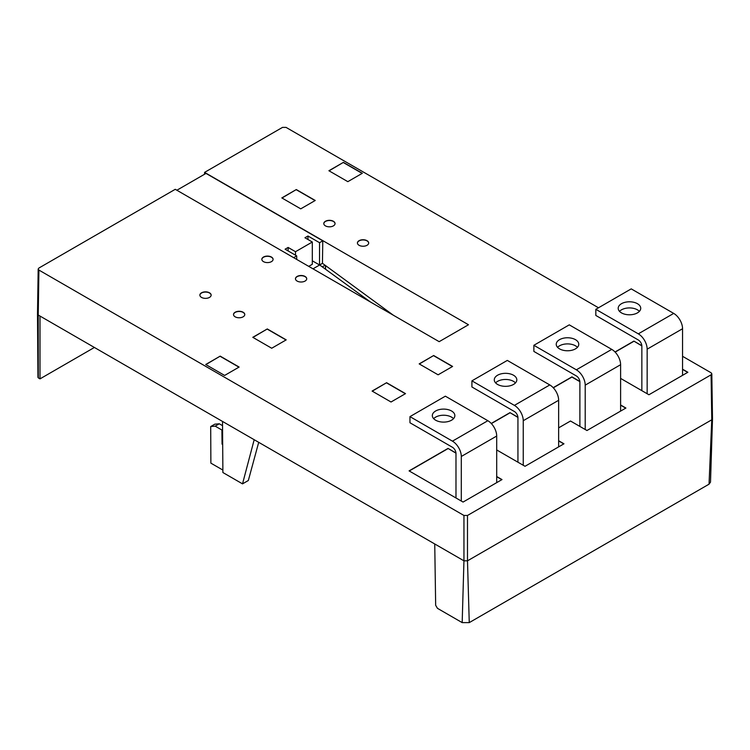 <?xml version="1.0" encoding="UTF-8"?>
<svg xmlns="http://www.w3.org/2000/svg" width="750" height="750" viewBox="0 0 750 750"><rect width="100%" height="100%" fill="white"/><g stroke="black" fill="none" stroke-linecap="round" stroke-linejoin="round"><path stroke-width="1.12" d="M579.891 426.431L579.891 382.078A5.006 2.888 -120 0 0 576.356 375.947L533.869 351.422L533.869 345.291L569.269 324.853L611.756 349.378A12.516 7.228 -120 0 1 620.606 364.706L620.606 411.103M533.869 345.291L576.356 369.816A12.516 7.228 60 0 1 585.206 385.144L585.206 429.497M557.569 347.334A11.269 6.506 180 0 1 575.466 345.797A11.269 6.506 180 0 1 577.434 347.334M575.466 339.666A11.269 6.506 0 0 0 563.194 338.259A11.269 6.506 0 0 0 556.238 344.269A11.269 6.506 0 0 0 559.538 348.863A11.269 6.506 0 0 0 571.809 350.278A11.269 6.506 0 0 0 578.766 344.269A11.269 6.506 0 0 0 575.466 339.666M517.941 462.206L517.941 417.647A5.006 2.888 -120 0 0 514.397 411.516L471.919 386.981L471.919 380.85L507.319 360.413L549.797 384.938A12.516 7.228 -120 0 1 558.647 400.275L558.647 446.878M471.919 380.85L514.397 405.384A12.516 7.228 60 0 1 523.247 420.712L523.247 465.272M495.609 382.894A11.269 6.506 180 0 1 513.516 381.366A11.269 6.506 180 0 1 515.484 382.894M513.516 375.234A11.269 6.506 0 0 0 501.234 373.819A11.269 6.506 0 0 0 494.278 379.828A11.269 6.506 0 0 0 497.578 384.431A11.269 6.506 0 0 0 509.859 385.837A11.269 6.506 0 0 0 516.816 379.828A11.269 6.506 0 0 0 513.516 375.234M641.85 390.666L641.85 346.106A5.006 2.888 -120 0 0 638.306 339.975L595.828 315.45L595.828 309.319L631.228 288.872L673.706 313.406A12.516 7.228 -120 0 1 682.556 328.734L682.556 375.338M595.828 309.319L638.306 333.844A12.516 7.228 60 0 1 647.156 349.172L647.156 393.731M619.519 311.363A11.269 6.506 180 0 1 637.425 309.825A11.269 6.506 180 0 1 639.394 311.363M637.425 303.694A11.269 6.506 0 0 0 625.144 302.288A11.269 6.506 0 0 0 618.188 308.297A11.269 6.506 0 0 0 621.487 312.891A11.269 6.506 0 0 0 633.769 314.297A11.269 6.506 0 0 0 640.725 308.297A11.269 6.506 0 0 0 637.425 303.694M455.981 497.972L455.981 453.412A5.006 2.888 -120 0 0 452.447 447.281L409.959 422.756L409.959 416.625L445.359 396.178L487.847 420.712A12.516 7.228 -120 0 1 496.697 436.041L496.697 482.644M409.959 416.625L452.447 441.15A12.516 7.228 60 0 1 461.297 456.478L461.297 501.038M433.659 418.669A11.269 6.506 180 0 1 451.556 417.131A11.269 6.506 180 0 1 453.525 418.669M451.556 411A11.269 6.506 0 0 0 439.284 409.594A11.269 6.506 0 0 0 432.328 415.603A11.269 6.506 0 0 0 435.628 420.197A11.269 6.506 0 0 0 447.9 421.613A11.269 6.506 0 0 0 454.856 415.603A11.269 6.506 0 0 0 451.556 411M222.562 429.647L221.906 430.031L222.066 444.159L222.675 444.516M222.066 444.159L222.675 443.812M222.872 470.062L210.872 463.134L210.694 426.553L215.194 426.15L221.906 430.031M258.703 442.331L248.334 480.506L242.522 483.863L254.184 439.716L40.003 316.059L40.003 378.872L38.306 377.887L38.231 315.038L37.5 314.025L38.184 269.034M711.816 373.791L712.5 418.781L711.769 419.794L709.041 484.181L469.256 622.612L462.178 622.612L437.456 608.334L435.666 605.297L434.738 543.966L254.184 439.716M709.041 484.181L710.503 482.119M469.256 622.612L467.494 560.822L463.95 560.822L462.178 622.612M682.556 356.306L711.084 372.778L711.825 373.791L711.084 374.822L711.769 419.794L467.494 560.822L467.494 515.466L463.95 515.466L463.95 560.822L434.738 543.966M598.491 307.772L286.05 127.387L282.506 127.387L204.581 172.378L468.488 324.75L439.163 341.672L175.256 189.309L38.916 268.031L38.175 269.034L38.916 270.075L463.95 515.466M467.494 515.466L711.084 374.822M220.2 356.128L239.128 367.059L224.625 375.431L205.706 364.5L220.2 356.128L205.875 364.603M267.291 328.95L286.209 339.872L271.716 348.244L252.787 337.322L267.291 328.95L252.966 337.416M386.597 382.706L405.516 393.628L391.022 402L372.094 391.069L386.597 382.706L372.272 391.172M433.678 355.519L452.606 366.441L438.103 374.812L419.175 363.891L433.678 355.519L419.353 363.994M553.191 387.684L571.922 376.866L579.853 381.441M558.647 427.856L570.506 421.012L586.969 430.519L625.913 408.038L620.606 404.972M296.316 189.553L315.244 200.475L300.741 208.847L281.822 197.916L296.316 189.553L281.991 198.019M343.406 162.366L362.325 173.287L347.831 181.659L328.903 170.738L343.406 162.366L329.081 170.841M235.162 316.828A5.634 3.253 0 0 0 241.284 317.531A5.634 3.253 0 0 0 244.772 314.55A5.634 3.253 0 0 0 243.122 312.225A5.634 3.253 0 0 0 236.972 311.531A5.634 3.253 0 0 0 233.513 314.55A5.634 3.253 0 0 0 235.162 316.828M209.494 292.809A5.634 3.253 0 0 0 203.334 292.106A5.634 3.253 0 0 0 199.875 295.134A5.634 3.253 0 0 0 201.525 297.413A5.634 3.253 0 0 0 207.647 298.116A5.634 3.253 0 0 0 211.144 295.134A5.634 3.253 0 0 0 209.494 292.809M305.081 276.459A5.634 3.253 0 0 0 298.922 275.756A5.634 3.253 0 0 0 295.463 278.775A5.634 3.253 0 0 0 297.113 281.062A5.634 3.253 0 0 0 303.234 281.766A5.634 3.253 0 0 0 306.731 278.775A5.634 3.253 0 0 0 305.081 276.459M271.444 257.044A5.634 3.253 0 0 0 265.294 256.341A5.634 3.253 0 0 0 261.834 259.359A5.634 3.253 0 0 0 263.484 261.637A5.634 3.253 0 0 0 269.606 262.35A5.634 3.253 0 0 0 273.094 259.359A5.634 3.253 0 0 0 271.444 257.044M367.031 240.694A5.634 3.253 0 0 0 360.881 239.991A5.634 3.253 0 0 0 357.422 243.009A5.634 3.253 0 0 0 359.072 245.287A5.634 3.253 0 0 0 365.194 246A5.634 3.253 0 0 0 368.681 243.009A5.634 3.253 0 0 0 367.031 240.694M333.403 221.269A5.634 3.253 0 0 0 327.244 220.575A5.634 3.253 0 0 0 323.784 223.594A5.634 3.253 0 0 0 325.434 225.872A5.634 3.253 0 0 0 331.556 226.584A5.634 3.253 0 0 0 335.053 223.594A5.634 3.253 0 0 0 333.403 221.269M496.697 476.512L502.003 479.578L463.059 502.059L409.078 470.887L448.022 448.406L455.963 452.991M491.241 423.45L509.972 412.641L517.922 417.225M558.647 440.738L563.962 443.803L525.019 466.294L496.697 449.944M615.019 351.984L633.881 341.1L641.831 345.684M682.556 369.206L687.872 372.272L648.928 394.753L620.606 378.403M204.534 174.262L204.581 172.378M393.337 315.216L322.444 263.306L322.781 240.834L319.547 242.7L319.537 264.984L322.444 263.306M176.869 190.237L206.006 173.409L322.781 240.834M312.984 268.828L322.5 263.334M308.719 266.363L312.309 264.291L312.309 242.016L295.509 251.709L295.509 255.197M312.309 260.803L319.537 264.984M319.547 242.7L307.959 236.006L307.959 239.494M307.959 236.006L304.931 237.75L312.309 242.016M295.509 251.709L288.131 247.453L288.131 250.941M288.131 247.453L285.103 249.197L296.709 255.891L296.709 259.425M296.709 255.891L293.644 257.653M325.566 265.584L325.566 269.25M325.463 265.509L325.472 269.184M322.294 266.869L325.106 265.247M319.688 264.966L370.538 302.053M38.916 270.075L38.231 315.038L40.003 316.059M222.506 421.425L222.891 472.528L242.522 483.863M210.694 426.553L214.8 424.172L219.3 423.788L215.194 426.15M222.534 425.653L219.3 423.788M38.306 377.887L38.306 376.866M94.397 347.466L40.003 378.872M220.2 356.334L238.95 367.162M286.041 339.975L267.291 329.147M386.597 382.903L405.347 393.731M452.428 366.544L433.678 355.725M620.606 405.169L625.744 408.141M553.312 387.806L571.931 377.062L579.872 381.656M296.316 189.75L315.066 200.578M362.156 173.391L343.406 162.572M233.513 314.653A5.634 3.253 180 0 1 237.056 311.709A5.634 3.253 180 0 1 243.122 312.431A5.634 3.253 180 0 1 244.772 314.653M199.884 295.228A5.634 3.253 180 0 1 203.419 292.294A5.634 3.253 180 0 1 209.494 293.016A5.634 3.253 180 0 1 211.134 295.228M295.472 278.878A5.634 3.253 180 0 1 299.006 275.944A5.634 3.253 180 0 1 305.081 276.666A5.634 3.253 180 0 1 306.722 278.878M261.834 259.462A5.634 3.253 180 0 1 265.378 256.528A5.634 3.253 180 0 1 271.444 257.25A5.634 3.253 180 0 1 273.094 259.462M357.422 243.112A5.634 3.253 180 0 1 360.966 240.178A5.634 3.253 180 0 1 367.031 240.891A5.634 3.253 180 0 1 368.681 243.112M323.794 223.697A5.634 3.253 180 0 1 327.328 220.753A5.634 3.253 180 0 1 333.403 221.475A5.634 3.253 180 0 1 335.044 223.697M448.022 448.406L455.981 453.197M496.697 476.709L501.834 479.672M409.247 470.991L448.022 448.603M509.972 412.641L517.931 417.431M558.647 440.934L563.794 443.906M491.363 423.581L509.972 412.838M633.881 341.1L641.841 345.891M682.556 369.403L687.703 372.366M615.15 352.116L633.881 341.297M576.356 369.816L611.756 349.378M620.606 364.706L585.206 385.144M514.397 405.384L549.797 384.938M558.647 400.275L523.247 420.712M638.306 333.844L673.706 313.406M682.556 328.734L647.156 349.172M452.447 441.15L487.847 420.712M496.697 436.041L461.297 456.478M37.941 377.391L37.5 314.034M712.5 418.791L710.503 482.175"/></g></svg>
